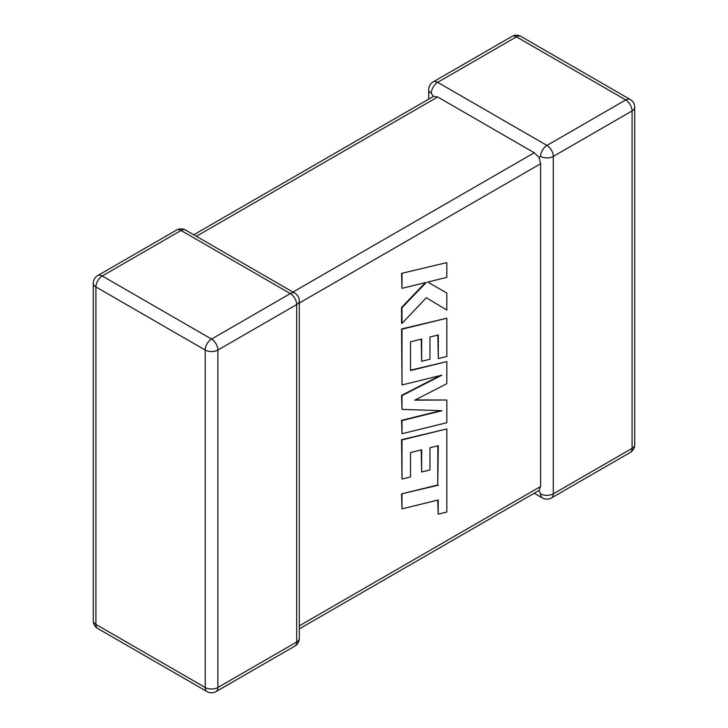 <?xml version="1.0" encoding="UTF-8"?>
<svg xmlns="http://www.w3.org/2000/svg" width="728" height="728" viewBox="0 0 728 728"><rect width="100%" height="100%" fill="white"/><g stroke="black" fill="none" stroke-linecap="round" stroke-linejoin="round"><path stroke-width="1.09" d="M540.604 156.411A8.973 5.178 -60 0 1 546.946 145.427L625.734 99.936L516.452 36.846L437.665 82.337L546.946 145.427A8.973 5.178 -120 0 1 553.289 156.411L553.289 493.848L632.077 448.357L632.077 110.92L553.289 156.411A8.973 5.178 -0 0 1 540.604 156.411L539.029 157.321L540.604 163.736L299.299 303.048M428.701 99.126L428.701 89.653A8.973 5.178 180 0 0 431.322 93.32L433.46 96.378L437.665 96.979L534.261 152.753L539.029 157.321M534.261 493.22L542.46 497.952A8.973 5.178 -60 0 1 540.604 493.848L539.029 490.472L299.299 628.874M299.299 625.843L540.604 486.522L539.029 490.472M540.604 486.522L540.604 163.736M437.856 445.836L437.737 485.003L401.565 493.875L402.002 508.872L438.174 499.99L438.174 514.168L437.737 500.1M438.174 514.168L446.828 512.039L446.828 428.947L402.002 439.94L402.002 479.051L410.528 476.922L410.528 452.552L421.667 449.795L421.667 471.999L429.957 469.951L429.957 447.738L438.292 445.727L437.737 485.003M438.174 485.248L401.565 493.875M402.002 494.13L402.002 508.872M446.828 428.947L401.565 439.694L402.002 479.051M421.23 449.904L421.667 471.999M446.828 400.009L414.805 400.163L446.828 383.665L446.828 361.616L410.528 370.525L410.528 341.832L421.667 339.066L421.667 361.279L429.957 359.232L429.957 337.009L438.292 334.998L438.292 358.586L446.828 356.456L446.828 318.218L402.002 329.202L402.002 384.966L441.905 375.157L402.002 395.613L402.002 409.409L442.096 410.701L402.002 420.556L402.002 433.715L446.828 422.713L446.828 400.009L415.297 399.909M446.828 361.616L410.528 370.17M421.23 339.175L421.667 361.279M437.856 335.108L438.292 358.586M446.828 318.218L401.565 328.947L402.002 384.966M440.131 375.593L401.565 395.359L402.002 409.409M440.813 410.665L401.565 420.311L402.002 433.715M446.828 310.064L446.828 293.029L427.709 282.064L446.828 277.359L446.828 262.617L401.565 273.373L402.002 288.343L426.344 282.346L402.002 307.68L401.565 307.425L401.565 323.177L402.002 323.432L426.344 297.725L446.828 310.064L426.335 297.734M446.828 262.617L401.565 273.373M402.002 273.628L402.002 288.343M425.452 282.564L401.565 307.425M402.002 307.68L402.002 323.432M446.828 293.029L427.709 282.064M437.665 96.979L196.36 236.3M292.956 292.065L534.261 152.753M290.336 293.584L181.054 230.485L102.266 275.976L211.548 339.066L290.336 293.584A8.973 5.178 60 0 1 296.678 304.568L217.881 350.059L217.881 687.496L296.678 642.005L296.678 304.568A8.973 5.178 0 0 0 299.299 300.901A8.973 8.973 0 0 0 294.822 293.138A8.973 5.178 -60 0 0 290.336 293.584M95.923 286.959L95.923 624.406L205.205 687.496L205.205 350.059L95.923 286.959A8.973 5.178 -60 0 1 102.266 275.976A8.973 5.178 60 0 0 97.78 275.53A8.973 8.973 0 0 0 93.293 283.301A8.973 5.178 0 0 0 95.923 286.959M205.205 350.059A8.973 5.178 0 0 0 217.881 350.059A8.973 5.178 60 0 0 211.548 339.066A8.973 5.178 -60 0 0 205.205 350.059M216.025 691.6A8.973 5.178 60 0 0 217.881 687.496A8.973 5.178 180 0 1 205.205 687.496A8.973 5.178 -60 0 0 207.061 691.6A8.973 8.973 0 0 0 216.025 691.6L294.822 646.109A8.973 8.973 0 0 0 299.299 638.347A8.973 5.178 180 0 1 296.678 642.005A8.973 5.178 60 0 1 294.822 646.109M95.923 624.406A8.973 5.178 180 0 1 93.293 620.738A8.973 8.973 0 0 0 97.78 628.51A8.973 5.178 -60 0 1 95.923 624.406M97.78 275.53L176.567 230.048A8.973 5.178 60 0 1 181.054 230.485A8.973 5.178 -60 0 1 185.54 230.048L294.822 293.138M634.707 444.699A8.973 5.178 180 0 1 632.077 448.357A8.973 5.178 -120 0 1 630.221 452.47A8.973 8.973 0 0 0 634.707 444.699L634.707 107.262A8.973 8.973 0 0 0 630.221 99.49A8.973 5.178 -60 0 0 625.734 99.936A8.973 5.178 -120 0 1 632.077 110.92A8.973 5.178 0 0 0 634.707 107.262M542.46 497.952A8.973 8.973 0 0 0 551.433 497.952A8.973 5.178 -120 0 0 553.289 493.848A8.973 5.178 180 0 1 540.604 493.848M520.939 36.4A8.973 8.973 0 0 0 511.975 36.4A8.973 5.178 -120 0 1 516.452 36.846A8.973 5.178 -60 0 1 520.939 36.4L630.221 99.49M431.322 93.32A8.973 5.178 -60 0 1 437.665 82.337A8.973 5.178 -120 0 0 433.178 81.891L511.975 36.4M93.293 283.301L93.293 620.738M97.78 628.51L207.061 691.6M299.299 638.347L299.299 300.901M185.54 230.048A8.973 8.973 0 0 0 176.567 230.048M551.433 497.952L630.221 452.47M433.178 81.891A8.973 8.973 0 0 0 428.701 89.653M433.46 96.378L193.739 234.78"/></g></svg>
